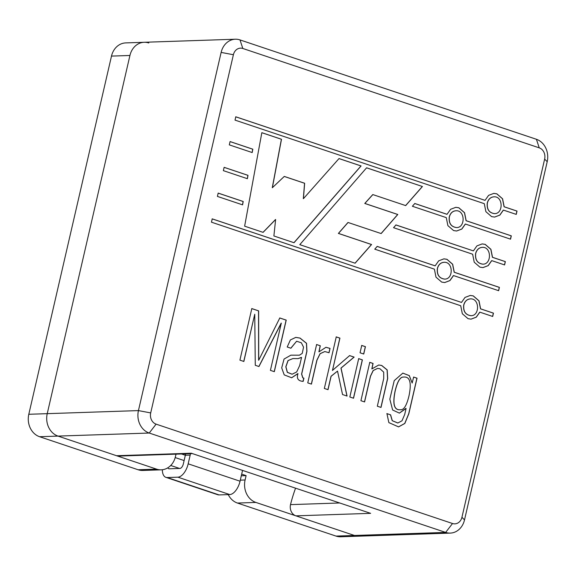 <?xml version="1.0" encoding="UTF-8"?>
<svg xmlns="http://www.w3.org/2000/svg" width="576" height="576" viewBox="0 0 576 576"><rect width="100%" height="100%" fill="white"/><g stroke="black" fill="none" stroke-linecap="round" stroke-linejoin="round"><path stroke-width="0.86" d="M47.232 413.662A18.166 15.358 88.1 0 0 58.025 436.097L156.586 469.145A18.166 15.358 88.1 0 0 161.23 469.829A18.166 15.358 88.1 0 0 175.435 456.638L176.011 454.154L175.435 456.638A18.166 15.358 88.1 0 1 161.23 469.829A18.166 15.358 88.1 0 1 156.586 469.145L138.146 469.764A18.166 15.358 88.1 0 0 142.79 470.448L161.23 469.829L142.79 470.448A18.166 15.358 88.1 0 1 138.146 469.764L39.586 436.716L138.146 469.764L156.586 469.145L58.025 436.097L116.568 455.724A9.086 7.675 88.1 0 0 118.886 456.07A9.086 7.675 88.1 0 1 116.568 455.724L191.275 453.218L370.613 513.338L191.275 453.218L116.568 455.724L58.025 436.097L39.586 436.716A18.166 15.358 88.1 0 1 28.8 414.281A18.166 15.358 88.1 0 0 39.586 436.716L149.227 433.037L156.096 424.138L452.52 523.512A9.086 7.675 88.1 0 0 461.945 517.262L544.644 159.077A9.086 7.675 88.1 0 0 539.244 147.852L242.827 48.478A9.086 7.675 88.1 0 0 233.395 54.734L150.703 412.92A9.086 7.675 88.1 0 0 156.096 424.138L452.52 523.512A9.086 7.675 88.1 0 0 461.945 517.262L544.644 159.077A9.086 7.675 88.1 0 0 539.244 147.852L242.827 48.478A9.086 7.675 88.1 0 0 233.395 54.734L150.703 412.92A9.086 7.675 88.1 0 0 156.096 424.138L149.227 433.037L445.651 532.411A18.166 15.358 88.1 0 0 450.295 533.095A18.166 15.358 88.1 0 0 464.508 519.905L547.2 161.719A18.166 15.358 88.1 0 0 536.414 139.284L239.99 39.91A18.166 15.358 88.1 0 0 235.346 39.218A18.166 15.358 88.1 0 0 221.134 52.409L233.395 54.734L221.134 52.409L138.442 410.594A18.166 15.358 88.1 0 0 149.227 433.037L445.651 532.411A18.166 15.358 88.1 0 0 450.295 533.095A18.166 15.358 88.1 0 0 464.508 519.905L547.2 161.719A18.166 15.358 88.1 0 0 536.414 139.284L239.99 39.91A18.166 15.358 88.1 0 0 235.346 39.218A18.166 15.358 88.1 0 0 221.134 52.409L138.442 410.594A18.166 15.358 88.1 0 0 149.227 433.037L58.025 436.097A18.166 15.358 88.1 0 1 47.232 413.662A18.166 15.358 88.1 0 0 58.025 436.097A18.166 15.358 88.1 0 1 47.232 413.662L28.8 414.281L111.492 56.095L28.8 414.281L138.442 410.594L150.703 412.92L138.442 410.594L47.232 413.662L129.931 55.476L47.232 413.662M246.103 475.625L241.682 474.142L246.103 475.625L241.301 475.783L246.103 475.625L245.095 479.988A18.166 15.358 88.1 0 0 255.888 502.43L354.449 535.471A18.166 15.358 88.1 0 0 359.093 536.162A18.166 15.358 88.1 0 1 354.449 535.471A18.166 15.358 88.1 0 0 359.093 536.162A18.166 15.358 88.1 0 1 354.449 535.471L336.01 536.09A18.166 15.358 88.1 0 0 340.654 536.782L450.295 533.095L340.654 536.782A18.166 15.358 88.1 0 1 336.01 536.09L237.449 503.05L336.01 536.09L445.651 532.411L452.52 523.512L445.651 532.411L354.449 535.471L255.888 502.43L237.449 503.05A18.166 15.358 88.1 0 1 228.247 494.611A18.166 15.358 88.1 0 0 237.449 503.05L255.888 502.43A18.166 15.358 88.1 0 1 245.095 479.988L246.103 475.625M185.342 455.249L181.505 453.967L185.342 455.249L183.319 463.99L185.342 455.249A93.895 79.366 88.1 0 1 185.681 453.823A93.895 79.366 88.1 0 0 185.342 455.249L190.188 455.09L185.342 455.249M148.781 42.97A18.166 15.358 88.1 0 0 144.137 42.286A18.166 15.358 88.1 0 0 129.931 55.476L111.492 56.095A18.166 15.358 88.1 0 1 125.705 42.905A18.166 15.358 88.1 0 0 111.492 56.095L129.931 55.476A18.166 15.358 88.1 0 1 144.137 42.286A18.166 15.358 88.1 0 0 129.931 55.476A18.166 15.358 88.1 0 1 144.137 42.286A18.166 15.358 88.1 0 1 148.781 42.97M175.198 457.574L184.111 460.562L175.198 457.574M263.095 232.358L244.634 226.174L261.835 132.674L281.491 139.262L272.376 187.704L284.278 176.429L304.654 183.262L303.415 198.684L339.026 158.551L361.08 165.946L294.026 242.726L273.888 235.973L275.623 219.506L263.095 232.358L244.634 226.174L261.835 132.674L281.491 139.262L272.376 187.704L284.278 176.429L304.654 183.262L303.415 198.684L339.026 158.551L361.08 165.946L294.026 242.726L273.888 235.973L275.623 219.506L263.095 232.358M242.59 204.854L217.418 196.416L218.182 193.097L243.209 201.492L242.59 204.854L217.418 196.416L218.182 193.097L243.209 201.492L242.59 204.854M235.793 116.798L485.05 200.362L488.606 195.35L493.834 193.378L496.865 193.831L502.567 198.763L504.187 206.777L517.018 211.075L516.254 214.394L503.417 210.089L499.867 215.1L494.633 217.073L491.602 216.619L485.899 211.687L484.286 203.674L235.03 120.118L235.793 116.798L485.05 200.362L488.606 195.35L493.834 193.378L496.865 193.831L502.567 198.763L504.187 206.777L517.018 211.075L516.254 214.394L503.417 210.089L499.867 215.1L494.633 217.073L491.602 216.619L485.899 211.687L484.286 203.674L235.03 120.118L235.793 116.798M212.234 218.866L461.491 302.429L465.041 297.418L470.268 295.445L473.299 295.898L479.009 300.83L480.622 308.844L493.452 313.142L492.689 316.462L479.851 312.156L476.302 317.167L471.074 319.14L468.043 318.686L462.334 313.754L460.721 305.741L211.464 222.185L212.234 218.866L461.491 302.429L465.041 297.418L470.268 295.445L473.299 295.898L479.009 300.83L480.622 308.844L493.452 313.142L492.689 316.462L479.851 312.156L476.302 317.167L471.074 319.14L468.043 318.686L462.334 313.754L460.721 305.741L211.464 222.185L212.234 218.866M251.813 308.578L239.911 360.137L243.85 361.462L254.75 314.23L255.276 365.292L258.948 366.523L281.311 323.136L270.41 370.361L274.32 371.671L286.222 320.112L279.806 317.966L258.71 360.223L258.638 310.867L251.813 308.578L239.911 360.137L243.85 361.462L254.75 314.23L255.276 365.292L258.948 366.523L281.311 323.136L270.41 370.361L274.32 371.671L286.222 320.112L279.806 317.966L258.71 360.223L258.638 310.867L251.813 308.578M287.208 346.997L290.88 348.228L296.618 341.244L301.356 342.785L303.545 347.177L302.242 353.398L299.426 355.183L290.873 355.176L284.054 359.057L281.7 367.877L284.213 374.882L291.665 377.77L297.994 373.615C296.374 378.446 298.102 381.031 303.17 381.384L303.912 378.187L302.861 377.834L301.687 374.076L306.936 351.353L306.533 343.289L300.067 338.09L295.798 337.378L290.383 339.955L287.208 346.997L290.88 348.228L296.618 341.244L301.356 342.785L303.545 347.177L302.242 353.398L299.426 355.183L290.873 355.176L284.054 359.057L281.7 367.877L284.213 374.882L291.665 377.77L297.994 373.615C296.374 378.446 298.102 381.031 303.17 381.384L303.912 378.187L302.861 377.834L301.687 374.076L306.936 351.353L306.533 343.289L300.067 338.09L295.798 337.378L290.383 339.955L287.208 346.997M302.94 381.391L303.811 378.194L302.767 377.842L301.594 374.076L306.835 351.353L306.432 343.296L299.974 338.09L295.754 337.378L299.974 338.09L306.432 343.296L306.835 351.353L301.594 374.076L302.767 377.842L303.912 378.187L302.94 381.391M316.613 344.527L307.757 382.882L311.436 384.113L316.958 360.194L320.148 353.686L324.799 351.547L329.047 352.728L330.048 348.401L325.958 347.285L319.01 351.842L320.292 345.758L316.613 344.527L307.757 382.882L311.436 384.113L316.958 360.194L320.148 353.686L324.799 351.547L329.047 352.728L330.048 348.401L325.958 347.285L319.01 351.842L320.292 345.758L316.613 344.527M336.254 336.888L324.346 388.447L328.025 389.678L331.121 376.272L337.529 371.088L342.54 394.546L347.062 396.058L341.05 368.086L354.139 357.106L349.618 355.594L332.467 370.433L339.926 338.119L336.254 336.888L324.346 388.447L328.025 389.678L331.121 376.272L337.529 371.088L342.54 394.546L347.062 396.058L341.05 368.086L354.139 357.106L349.618 355.594L332.467 370.433L339.926 338.119L336.254 336.888M361.735 345.434L360.036 352.786L363.737 354.031L365.436 346.673L361.735 345.434L360.036 352.786L363.737 354.031L365.436 346.673L361.735 345.434M358.69 358.632L349.834 396.986L353.534 398.232L362.39 359.87L358.69 358.632L349.834 396.986L353.534 398.232L362.39 359.87L358.69 358.632M369.77 362.347L360.914 400.702L364.586 401.933L370.526 376.193L373.255 370.512L377.597 368.395L379.973 368.762L383.702 372.132L383.724 378.504L377.323 406.21L381.002 407.441L387.684 378.497L387.18 369.893L381.708 365.458L378.742 365.004L371.93 368.885L373.061 363.449L369.77 362.347L360.914 400.702L364.586 401.933L370.526 376.193L373.255 370.512L377.597 368.395L379.973 368.762L383.702 372.132L383.724 378.504L377.323 406.21L381.002 407.441L387.684 378.497L387.18 369.893L381.708 365.458L378.742 365.004L371.93 368.885L373.061 363.449L369.77 362.347M413.647 377.057L412.15 382.997L409.32 375.61L402.84 373.118L394.229 380.628L389.83 399.161L392.638 410.011L399.398 413.129L406.087 408.442L404.683 414.526L401.998 420.782L397.858 422.993L392.299 420.689L390.6 414.842L386.928 413.611L388.858 422.611L398.563 426.888L404.834 423.461L408.809 413.798L417.031 378.187L413.647 377.057L412.15 382.997L409.32 375.61L402.84 373.118L394.229 380.628L389.83 399.161L392.638 410.011L399.398 413.129L406.087 408.442L404.683 414.526L401.998 420.782L397.858 422.993L392.299 420.689L390.6 414.842L386.928 413.611L388.858 422.611L398.563 426.888L404.834 423.461L408.809 413.798L417.031 378.187L413.647 377.057M377.201 246.398L435.146 265.838L438.696 260.827L443.93 258.854L446.962 259.301L452.664 264.24L454.277 272.246L499.399 287.374L498.636 290.693L453.514 275.566L449.957 280.577L444.73 282.55L441.698 282.096L435.996 277.164L434.383 269.15L374.76 249.163L377.201 246.398L435.146 265.838L438.696 260.827L443.93 258.854L446.962 259.301L452.664 264.24L454.277 272.246L499.399 287.374L498.636 290.693L453.514 275.566L449.957 280.577L444.73 282.55L441.698 282.096L435.996 277.164L434.383 269.15L374.76 249.163L377.201 246.398M414.814 203.501L447.041 214.301L450.598 209.29L455.825 207.317L458.856 207.77L464.558 212.702L466.171 220.716L511.301 235.843L510.538 239.162L465.408 224.035L461.858 229.039L456.624 231.012L453.593 230.566L447.89 225.634L446.278 217.62L412.387 206.258L414.814 203.501L447.041 214.301L450.598 209.29L455.825 207.317L458.856 207.77L464.558 212.702L466.171 220.716L511.301 235.843L510.538 239.162L465.408 224.035L461.858 229.039L456.624 231.012L453.593 230.566L447.89 225.634L446.278 217.62L412.387 206.258L414.814 203.501M247.392 178.704L223.366 170.647L224.129 167.335L248.011 175.342L247.392 178.704L223.366 170.647L224.129 167.335L248.011 175.342L247.392 178.704M252.202 152.554L229.313 144.878L230.076 141.566L252.821 149.191L252.202 152.554L229.313 144.878L230.076 141.566L252.821 149.191L252.202 152.554M422.431 186.509L366.602 167.796L299.779 244.656L355.111 263.203L371.578 244.519L338.479 233.417L348.07 222.48L381.154 233.568L397.8 214.488L364.86 203.443L372.859 194.587L405.691 205.596L422.431 186.509L366.602 167.796L299.779 244.656L355.111 263.203L371.578 244.519L338.479 233.417L348.07 222.48L381.154 233.568L397.8 214.488L364.86 203.443L372.859 194.587L405.691 205.596L422.431 186.509L366.581 167.825L422.431 186.509M395.957 224.935L473.386 250.891L476.935 245.887L482.17 243.914L485.201 244.361L490.903 249.293L492.516 257.306L505.354 261.612L504.583 264.924L491.753 260.626L488.196 265.637L482.969 267.602L479.938 267.156L474.235 262.224L472.622 254.21L393.545 227.7L395.957 224.935L473.386 250.891L476.935 245.887L482.17 243.914L485.201 244.361L490.903 249.293L492.516 257.306L505.354 261.612L504.583 264.924L491.753 260.626L488.196 265.637L482.969 267.602L479.938 267.156L474.235 262.224L472.622 254.21L393.545 227.7L395.957 224.935M395.856 224.942L473.386 250.891L395.856 224.942M482.119 243.914L485.1 244.368L490.802 249.3L492.422 257.314L505.253 261.612L504.49 264.931L505.354 261.612L492.422 257.314L490.802 249.3L485.1 244.368L482.119 243.914M475.618 253.462C474.948 259.783 477.331 263.347 482.753 264.161L482.854 264.161C491.825 264.463 491.638 246.6 482.285 247.356C479.002 247.637 476.813 249.667 475.711 253.462C475.049 259.776 477.425 263.347 482.854 264.161C491.825 264.463 491.638 246.6 482.285 247.356C479.002 247.637 476.813 249.667 475.711 253.462C475.049 259.776 477.425 263.347 482.854 264.161L482.753 264.161C477.331 263.347 474.948 259.783 475.618 253.462L475.618 253.462C476.719 249.674 478.908 247.637 482.191 247.363C478.908 247.637 476.719 249.674 475.618 253.462M491.652 260.626L488.124 265.622L482.918 267.61L488.124 265.622L491.652 260.626M355.039 263.182L371.477 244.519L338.378 233.424L347.976 222.48L338.378 233.424L371.578 244.519L355.039 263.182M381.082 233.546L397.699 214.488L364.766 203.45L372.758 194.594L364.766 203.45L397.8 214.488L381.082 233.546M405.619 205.567L422.33 186.516L405.619 205.567M275.522 219.506L263.03 232.337L275.522 219.506M360.986 165.946L293.947 242.705L361.08 165.946L339.005 158.58L360.986 165.946M304.553 183.262L303.322 198.684L304.654 183.262L284.249 176.458L304.553 183.262M281.39 139.262L272.275 187.711L281.491 139.262L261.828 132.703L281.39 139.262M252.727 149.198L252.115 152.525L252.821 149.191L230.069 141.595L252.727 149.198M243.108 201.492L242.496 204.826L243.209 201.492L218.174 193.133L243.108 201.492M247.918 175.342L247.306 178.675L248.011 175.342L224.122 167.364L247.918 175.342M487.382 202.925C486.713 209.246 489.096 212.81 494.518 213.624C503.489 213.926 503.302 196.063 493.949 196.826C490.673 197.1 488.477 199.138 487.382 202.925C486.713 209.246 489.096 212.81 494.518 213.624C503.489 213.926 503.302 196.063 493.949 196.826C490.673 197.1 488.477 199.138 487.382 202.925M487.282 202.932C486.619 209.246 488.995 212.81 494.424 213.631L494.424 213.631C488.995 212.81 486.619 209.246 487.282 202.932C488.383 199.138 490.572 197.107 493.855 196.826C490.572 197.107 488.383 199.138 487.282 202.932M493.783 193.385L496.771 193.831L502.474 198.763L504.086 206.777L516.917 211.082L516.154 214.394L517.018 211.075L504.086 206.777L502.474 198.763L496.771 193.831L493.783 193.385M235.699 116.806L485.05 200.362L235.699 116.806M503.323 210.096L499.788 215.086L494.59 217.073L499.788 215.086L503.323 210.096M446.947 214.308L414.713 203.501L446.947 214.308M455.774 207.324L458.762 207.77L464.465 212.71L466.078 220.723L511.301 235.843L510.437 239.162L511.2 235.843L466.078 220.723L464.465 212.71L458.762 207.77L455.774 207.324M463.817 304.992C463.147 311.314 465.53 314.878 470.952 315.691C479.93 315.994 479.736 298.13 470.39 298.894C467.107 299.167 464.918 301.205 463.817 304.992C463.147 311.314 465.53 314.878 470.952 315.691C479.93 315.994 479.736 298.13 470.39 298.894C467.107 299.167 464.918 301.205 463.817 304.992L463.716 304.999C463.054 311.314 465.43 314.885 470.858 315.698L470.858 315.698C465.43 314.885 463.054 311.314 463.716 304.999L463.817 304.992M470.29 298.894C467.006 299.174 464.818 301.205 463.716 304.999C464.818 301.205 467.006 299.174 470.29 298.894L470.29 298.894M470.225 295.445L473.206 295.898L478.908 300.83L480.521 308.844L493.358 313.15L492.588 316.462L493.452 313.142L480.521 308.844L478.908 300.83L473.206 295.898L470.225 295.445M212.134 218.866L461.491 302.429L212.134 218.866M479.758 312.163L476.222 317.153L471.024 319.14L476.222 317.153L479.758 312.163M435.053 265.838L377.1 246.406L435.053 265.838M443.88 258.854L446.861 259.308L452.563 264.24L454.183 272.254L499.399 287.374L498.542 290.7L499.306 287.381L454.183 272.254L452.563 264.24L446.861 259.308L443.88 258.854M395.179 391.046C397.476 381.391 400.298 376.733 403.654 377.071C409.91 376.387 411.703 382.594 409.032 395.69C406.721 405.403 403.884 410.083 400.522 409.73C394.265 410.45 392.479 404.222 395.179 391.046C397.476 381.391 400.298 376.733 403.654 377.071C409.91 376.387 411.703 382.594 409.032 395.69C406.721 405.403 403.884 410.083 400.522 409.73C394.265 410.45 392.479 404.222 395.179 391.046L395.086 391.054C397.375 381.391 400.205 376.733 403.56 377.071L403.56 377.071C400.205 376.733 397.375 381.391 395.086 391.054L395.179 391.046M400.428 409.73C394.164 410.45 392.386 404.222 395.086 391.054C392.386 404.222 394.164 410.45 400.428 409.73L400.428 409.73M412.171 383.04L409.241 375.631L402.79 373.118L409.241 375.631L412.171 383.04M399.355 413.129L405.886 408.377L399.355 413.129M397.757 423L392.206 420.689L390.499 414.842L386.827 413.611L390.6 414.842L392.206 420.689L397.757 423M398.513 426.888L404.748 423.446L408.708 413.798L416.93 378.194L413.554 377.057L417.031 378.187L408.708 413.798L404.748 423.446L398.513 426.888M364.493 401.904L370.433 376.193L373.154 370.519L377.597 368.395L373.154 370.519L370.433 376.193L364.493 401.904M353.441 398.232L362.297 359.878L358.589 358.632L362.39 359.87L353.441 398.232M363.643 354.031L365.342 346.673L361.634 345.434L365.436 346.673L363.643 354.031M327.924 389.678L331.02 376.279L337.529 371.088L331.02 376.279L327.924 389.678M346.968 396.065L340.956 368.086L354.046 357.106L349.524 355.594L354.139 357.106L340.956 368.086L346.968 396.065M332.489 370.469L339.826 338.126L336.154 336.888L339.926 338.119L332.489 370.469M311.342 384.084L316.858 360.194L320.054 353.693L324.799 351.547L320.054 353.693L316.858 360.194L311.342 384.084M328.946 352.735L329.947 348.401L325.908 347.285L330.048 348.401L328.946 352.735M318.91 351.85L320.191 345.758L316.519 344.527L320.292 345.758L318.91 351.85M290.794 348.199L296.618 341.244L290.794 348.199M299.333 355.19L290.822 355.176L299.333 355.19M291.614 377.77L297.878 373.572L291.614 377.77M301.543 357.43L299.664 365.58L296.69 371.952L292.147 374.206L287.402 372.334L285.912 366.775L288.101 360.569L292.896 358.567L298.08 358.625L301.543 357.43L299.664 365.58L296.69 371.952L292.147 374.206L287.402 372.334L285.912 366.775L288.101 360.569L292.896 358.567L298.08 358.625L301.543 357.43M243.749 361.462L254.75 314.23L243.749 361.462M258.854 366.523L281.196 323.1L258.854 366.523M274.219 371.678L286.121 320.119L279.706 317.966L286.222 320.112L274.219 371.678M258.61 360.223L258.538 310.874L251.719 308.585L258.638 310.867L258.61 360.223M301.327 357.394L298.03 358.625L301.327 357.394M290.506 504.626A9.086 7.675 88.1 0 0 295.906 515.851L370.613 513.338L295.906 515.851A9.086 7.675 88.1 0 1 290.506 504.626L339.696 502.978L290.506 504.626A145.346 122.854 88.1 0 1 295.56 488.182A145.346 122.854 88.1 0 0 290.506 504.626M292.054 374.206L287.309 372.341L285.811 366.782L288.007 360.576L292.896 358.567L288.007 360.576L285.811 366.782L287.309 372.341L292.054 374.206M449.374 216.871C448.704 223.186 451.087 226.75 456.509 227.57C465.487 227.866 465.293 210.002 455.94 210.766C452.664 211.046 450.468 213.077 449.374 216.871C448.704 223.186 451.087 226.75 456.509 227.57C465.487 227.866 465.293 210.002 455.94 210.766C452.664 211.046 450.468 213.077 449.374 216.871L449.273 216.871C448.61 223.193 450.986 226.757 456.415 227.57L456.415 227.57C450.986 226.757 448.61 223.193 449.273 216.871L449.374 216.871M455.846 210.773C452.563 211.046 450.374 213.084 449.273 216.871C450.374 213.084 452.563 211.046 455.846 210.773L455.846 210.773M465.314 224.035L461.779 229.032L456.581 231.012L461.779 229.032L465.314 224.035M437.472 268.402C436.81 274.723 439.186 278.287 444.614 279.101C453.586 279.403 453.398 261.54 444.046 262.303C440.762 262.577 438.574 264.614 437.472 268.402C436.81 274.723 439.186 278.287 444.614 279.101C453.586 279.403 453.398 261.54 444.046 262.303C440.762 262.577 438.574 264.614 437.472 268.402L437.378 268.409C436.709 274.723 439.092 278.287 444.514 279.108L444.514 279.108C439.092 278.287 436.709 274.723 437.378 268.409L437.472 268.402M443.945 262.303C440.669 262.577 438.48 264.614 437.378 268.409C438.48 264.614 440.669 262.577 443.945 262.303L443.945 262.303M453.413 275.566L449.885 280.562L444.679 282.55L449.885 280.562L453.413 275.566M380.909 407.405L387.583 378.497L387.079 369.9L381.607 365.465L378.691 365.004L381.607 365.465L387.079 369.9L387.583 378.497L380.909 407.405M371.837 368.885L372.967 363.449L369.67 362.347L373.061 363.449L371.837 368.885M190.526 453.665A93.895 79.366 88.1 0 0 190.188 455.09L188.172 463.824L190.188 455.09A93.895 79.366 88.1 0 1 190.526 453.665M242.604 470.426A30.305 25.618 88.1 0 0 242.064 472.478L240.048 481.212L242.064 472.478A30.305 25.618 88.1 0 1 242.604 470.426M179.885 468.439A4.543 2.311 -71.5 0 0 183.319 463.99A4.543 2.311 -71.5 0 1 179.885 468.439L169.214 468.792L179.885 468.439M229.745 494.561A13.63 6.941 -71.5 0 0 240.048 481.212L188.172 463.824A13.63 6.941 -71.5 0 1 177.869 477.173A13.63 6.941 -71.5 0 0 188.172 463.824L240.048 481.212A13.63 6.941 -71.5 0 1 229.745 494.561L177.869 477.173L167.198 477.533L177.869 477.173L229.745 494.561L219.074 494.921L229.745 494.561M217.764 494.734A13.63 6.941 -71.5 0 0 219.074 494.921L167.198 477.533A13.63 6.941 -71.5 0 1 165.895 477.346A13.63 6.941 -71.5 0 0 167.198 477.533L219.074 494.921A13.63 6.941 -71.5 0 1 217.764 494.734L165.895 477.346L217.764 494.734M167.868 467.777A4.543 2.311 -71.5 0 0 168.782 468.734A4.543 2.311 -71.5 0 0 169.214 468.792A4.543 2.311 -71.5 0 1 168.782 468.734A4.543 2.311 -71.5 0 1 167.868 467.777M162.346 469.742A13.63 6.941 -71.5 0 0 165.895 477.346A13.63 6.941 -71.5 0 1 162.346 469.742M245.095 479.988L240.293 480.154L245.095 479.988M539.244 147.852L536.414 139.284L539.244 147.852M239.99 39.91L242.827 48.478L239.99 39.91M544.644 159.077L547.2 161.719L544.644 159.077M461.945 517.262L464.508 519.905L461.945 517.262M170.719 465.487L179.546 468.446L170.719 465.487M125.705 42.905L235.346 39.218L125.705 42.905M192.42 453.6L118.886 456.07L192.42 453.6"/></g></svg>
